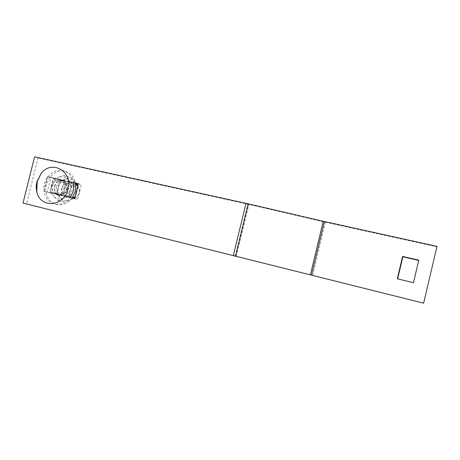 <?xml version="1.0" encoding="UTF-8"?>
<svg xmlns="http://www.w3.org/2000/svg" width="460" height="460" viewBox="0 0 460 460"><rect width="100%" height="100%" fill="white"/><g stroke="black" fill="none" stroke-linecap="round" stroke-linejoin="round"><path stroke-width="0.34" stroke-dasharray="2.3 1.72" d="M56.338 186.829C57.494 183.419 59.633 181.884 62.744 182.212C65.728 183.247 66.941 185.575 66.372 189.192C65.228 192.567 63.118 194.108 60.041 193.827C57 192.815 55.764 190.48 56.338 186.829M54.792 186.438C56.678 177.566 69.201 180.423 66.723 189.244C64.774 198.197 52.279 195.166 54.792 186.438M61.973 188.41C63.118 185.052 65.222 183.54 68.298 183.868C71.248 184.891 72.45 187.185 71.892 190.745C70.76 194.068 68.678 195.586 65.642 195.31C62.635 194.304 61.41 192.004 61.973 188.41M73.399 191.13C75.837 182.47 63.491 179.647 61.64 188.358C59.179 196.926 71.49 199.91 73.399 191.13M50.123 191.975L51.342 185.627C50.439 189.738 51.221 193.246 53.676 196.144L50.123 191.975L56.373 193.614L60.553 197.886C58.127 195.04 57.356 191.596 58.242 187.553L56.373 193.614M53.251 179.475L58.374 177.318C54.826 178.802 52.486 181.568 51.342 185.627L53.251 179.475L59.443 181.315L58.242 187.553C59.363 183.574 61.669 180.855 65.165 179.406C68.724 178.221 71.829 178.934 74.485 181.545L70.259 177.284L59.443 181.315M64.21 175.363L67.833 179.486C65.142 176.83 61.991 176.105 58.374 177.318L64.21 175.363L70.259 177.284M67.833 179.486L72.139 183.845L70.236 190.072C71.139 185.903 70.34 182.373 67.833 179.486M70.236 190.072L68.989 196.495L63.112 198.421C66.7 196.966 69.075 194.183 70.236 190.072M63.112 198.421L57.931 200.514L53.676 196.144C56.321 198.835 59.466 199.594 63.112 198.421M72.139 183.845L75.796 184.943M77.774 185.541L78.091 185.639L77.832 185.322M76.228 183.459L74.485 181.545C76.952 184.385 77.746 187.852 76.866 191.941L78.091 185.639M68.989 196.495L72.559 197.432M74.675 197.99L74.997 198.076L76.866 191.941C75.722 195.977 73.387 198.708 69.851 200.134L74.077 198.473M57.931 200.514L64.089 202.02L69.851 200.134C66.263 201.279 63.164 200.531 60.553 197.886L64.089 202.02M74.612 198.243L74.997 198.076M73.749 182.89C72.398 176.347 68.868 172.258 63.158 170.625C55.413 168.584 46.529 174.961 44.459 183.919C41.992 193.022 47.213 202.877 55.361 204.188C61.168 205.011 66.131 202.797 70.248 197.553M72.157 198.007C68.057 203.251 63.106 205.459 57.304 204.642C49.191 203.331 43.987 193.528 46.443 184.471C48.501 175.559 57.345 169.217 65.061 171.252C70.691 172.862 74.204 176.881 75.584 183.31M52.348 185.777C53.854 181.355 56.62 179.365 60.651 179.797C64.504 181.142 66.062 184.155 65.326 188.83C63.842 193.194 61.122 195.195 57.149 194.844C53.205 193.533 51.6 190.515 52.348 185.777M67.223 189.365C67.954 184.713 66.401 181.717 62.566 180.372C58.552 179.946 55.798 181.924 54.297 186.323C53.555 191.032 55.154 194.039 59.087 195.345C63.037 195.701 65.751 193.706 67.223 189.365M64.026 188.485C64.705 184.161 63.267 181.372 59.696 180.13C55.976 179.733 53.417 181.579 52.026 185.662C51.336 190.043 52.814 192.838 56.459 194.051C60.133 194.379 62.652 192.527 64.026 188.485M67.885 190.106C69.218 186.191 71.685 184.431 75.285 184.822C78.735 186.024 80.132 188.698 79.488 192.843C78.171 196.708 75.739 198.478 72.191 198.151C68.666 196.983 67.229 194.304 67.885 190.106M69.753 190.578C67.821 197.311 77.527 199.651 79.022 192.763C80.931 185.978 71.208 183.736 69.753 190.578M56.833 194.453L62.537 195.943L66.217 181.205L60.57 179.486L47.702 176.525L43.987 191.371L56.833 194.453L60.57 179.486M47.702 176.525L53.504 178.273L49.847 192.895L43.987 191.371M62.537 195.943L49.847 192.895M66.217 181.205L53.504 178.273M397.313 278.789L413.62 282.779L418.726 260.423M418.796 260.136L418.887 260.458M64.688 196.219L43.867 191.222L77.688 199.404L81.362 184.644L78.183 183.908M74.531 198.576L77.688 199.404M43.867 191.222L47.524 176.605L50.859 177.612L47.242 192.096M78.234 183.684L81.362 184.644M47.524 176.605L68.379 181.412M68.408 181.66L50.859 177.612M34.603 156.826L38.019 157.987L247.79 204.194L325.444 222.243L436.902 246.847M423.666 303.042L26.519 203.855L38.019 157.987M26.519 203.855L23 203.09M235.192 256.122L247.79 204.194M236.302 256.398L248.906 204.447M310.402 274.695L323.11 221.714M312.731 275.275L325.444 222.243M62.744 182.212L68.298 183.868M60.041 193.827L65.642 195.31M63.158 170.625L65.061 171.252M60.651 179.797L62.566 180.372M57.149 194.844L59.087 195.345M55.361 204.188L57.304 204.642M59.696 180.13L75.285 184.822M56.459 194.051L72.191 198.151"/><path stroke-width="0.69" d="M75.796 184.943L77.774 185.541M77.832 185.322L76.228 183.459M72.559 197.432L74.675 197.99M74.077 198.473L74.612 198.243M70.248 197.553L73.416 190.733L73.749 182.89M75.584 183.31L75.279 191.262L72.157 198.007M67.907 189.135C73.071 171.287 51.715 159.286 41.072 173.506L36.886 181.838C36.058 185.213 36.035 188.519 36.811 191.762C40.066 208.644 64.176 206.96 67.907 189.135M402.603 256.421L418.796 260.136L413.471 282.693L397.313 278.789L402.603 256.421L402.868 256.783L397.641 278.869M418.726 260.423L402.868 256.783M68.379 181.412L78.234 183.684L74.531 198.576L64.688 196.219M78.183 183.908L68.408 181.66M423.625 303.174L23 203.09L34.603 156.826L246.008 203.337L323.23 221.283L437 246.376L423.625 303.174L437 246.376M311.57 275.114L324.409 221.547M310.391 274.821L323.23 221.283M235.52 256.335L248.256 203.843M233.277 255.777L246.008 203.337M41.072 173.506L37.151 181.867L36.811 191.762"/></g></svg>
